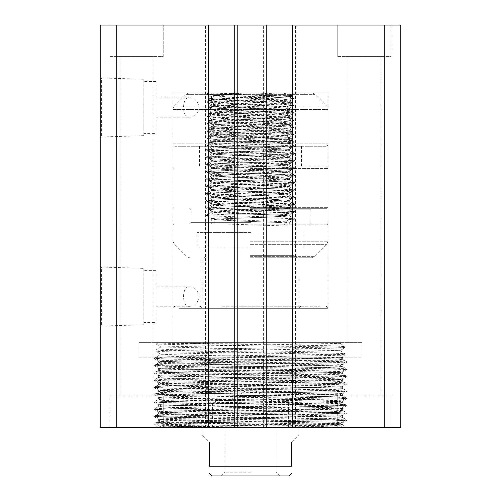 <?xml version="1.0" encoding="UTF-8"?>
<svg xmlns="http://www.w3.org/2000/svg" width="501" height="501" viewBox="0 0 501 501"><rect width="100%" height="100%" fill="white"/><g stroke="black" fill="none" stroke-linecap="round" stroke-linejoin="round"><path stroke-width="0.38" stroke-dasharray="2.5 1.88" d="M189.942 117.171C194.582 117.159 197.67 113.927 199.191 107.477C197.67 101.014 194.582 97.783 189.942 97.776C181.462 95.948 181.4 118.937 189.942 117.171L155.955 117.171L155.955 97.776L155.955 117.171M189.942 97.776L155.955 97.776M189.942 306.255C181.462 308.096 181.4 285.094 189.942 286.86C194.582 286.873 197.663 290.104 199.191 296.548C197.682 303.005 194.601 306.236 189.942 306.255L155.955 306.255L155.955 286.86L155.955 306.255M189.942 286.86L155.955 286.86M143.837 268.348L143.837 324.767L143.837 268.348L101.377 267.027L101.377 326.095L100.2 327.272L100.2 265.843L100.2 327.272M143.837 324.767L101.377 326.095L101.377 267.027L100.2 265.843M155.955 322.5L155.955 270.621L155.955 322.5L143.837 322.5L143.837 270.621L143.837 322.5M155.955 270.621L143.837 270.621M143.837 79.264L143.837 135.683L143.837 79.264L101.377 77.937L101.377 137.005L100.2 138.188L100.2 76.759L100.2 138.188M143.837 135.683L101.377 137.005L101.377 77.937L100.2 76.759M155.955 133.41L155.955 81.531L155.955 133.41L143.837 133.41L143.837 81.531L143.837 133.41M155.955 81.531L143.837 81.531M328.074 92.929L328.074 342.621L172.926 342.621L328.074 342.621L172.926 342.621L172.926 92.929L328.074 92.929L172.926 92.929M138.99 357.163L362.01 357.163L138.99 357.163L138.99 342.621L362.01 342.621L138.99 342.621M362.01 357.163L362.01 342.621M347.143 420.214L342.621 422.813C344.857 422.124 282.47 421.397 226.659 420.696C187.38 420.189 157.715 419.7 158.379 419.18C156.143 418.485 218.53 417.765 274.341 417.064C313.62 416.55 343.285 416.062 342.621 415.542C344.857 414.847 282.47 414.127 226.659 413.425C187.38 412.918 157.715 412.423 158.379 411.903C156.143 411.215 218.53 410.488 274.341 409.787C313.62 409.279 343.285 408.791 342.621 408.271C344.857 407.576 282.47 406.856 226.659 406.154C187.38 405.641 157.715 405.152 158.379 404.633C156.143 403.938 218.53 403.217 274.341 402.516C313.62 402.009 343.285 401.514 342.621 400.994C344.857 400.305 282.47 399.579 226.659 398.877C187.38 398.37 157.715 397.882 158.379 397.362C156.143 396.667 218.53 395.947 274.341 395.245C313.62 394.732 343.285 394.243 342.621 393.723C344.857 393.034 282.47 392.308 226.659 391.607C187.38 391.099 157.715 390.611 158.379 390.091C156.143 389.396 218.53 388.676 274.341 387.968C313.62 387.461 343.285 386.972 342.621 386.453C344.857 385.757 282.47 385.037 226.659 384.336C187.38 383.822 157.715 383.334 158.379 382.814C156.143 382.125 218.53 381.399 274.341 380.697C313.62 380.19 343.285 379.702 342.621 379.182C344.857 378.487 282.47 377.767 226.659 377.059C187.38 376.552 157.715 376.063 158.379 375.543C156.143 374.848 218.53 374.128 274.341 373.427C313.62 372.919 343.285 372.425 342.621 371.905C344.857 371.216 282.47 370.49 226.659 369.788C187.38 369.281 157.715 368.792 158.379 368.273C156.143 367.577 218.53 366.857 274.341 366.156C313.62 365.642 343.285 365.154 342.621 364.634L342.621 366.657C343.285 367.177 313.62 367.665 274.341 368.179C218.53 368.88 156.143 369.6 158.379 370.295C157.715 370.815 187.38 371.304 226.659 371.811C282.47 372.512 344.857 373.239 342.621 373.928C343.285 374.447 313.62 374.936 274.341 375.449C218.53 376.151 156.143 376.871 158.379 377.566C157.715 378.086 187.38 378.574 226.659 379.082C282.47 379.789 344.857 380.51 342.621 381.205C343.285 381.724 313.62 382.213 274.341 382.72C218.53 383.422 156.143 384.148 158.379 384.837C157.715 385.357 187.38 385.845 226.659 386.359C282.47 387.06 344.857 387.78 342.621 388.475C343.285 388.995 313.62 389.484 274.341 389.991C218.53 390.699 156.143 391.419 158.379 392.114C157.715 392.627 187.38 393.122 226.659 393.629C282.47 394.331 344.857 395.057 342.621 395.746C343.285 396.266 313.62 396.754 274.341 397.268C218.53 397.969 156.143 398.69 158.379 399.385C157.715 399.904 187.38 400.393 226.659 400.9C282.47 401.602 344.857 402.328 342.621 403.017C343.285 403.537 313.62 404.031 274.341 404.539C218.53 405.24 156.143 405.96 158.379 406.655C157.715 407.175 187.38 407.664 226.659 408.177C282.47 408.879 344.857 409.599 342.621 410.294C343.285 410.814 313.62 411.302 274.341 411.809C218.53 412.511 156.143 413.237 158.379 413.926C157.715 414.446 187.38 414.941 226.659 415.448C282.47 416.149 344.857 416.87 342.621 417.565C343.285 418.084 313.62 418.573 274.341 419.087C218.53 419.788 156.143 420.508 158.379 421.203C157.715 421.723 187.38 422.211 226.659 422.719C282.47 423.42 344.857 424.147 342.621 424.835L219.244 425.042C276.558 424.278 344.782 423.577 342.621 422.813L342.596 424.81L347.143 427.441L298.834 426.257L166.783 424.435L153.857 423.852L202.166 422.619L334.217 420.802L347.143 420.214L298.834 418.98L166.783 417.164L153.857 416.582L202.166 415.348L334.217 413.525L347.143 412.943L298.834 411.709L166.783 409.893L153.857 409.304L202.166 408.071L334.217 406.255L347.143 405.672L298.834 404.439L166.783 402.616L153.857 402.034L202.166 400.8L334.217 398.984L347.143 398.395L298.834 397.161L166.783 395.345L153.857 394.763L202.166 393.529L334.217 391.707L347.143 391.124L298.834 389.891L166.783 388.075L153.857 387.486L202.166 386.252L334.217 384.436L347.143 383.854L298.834 382.62L166.783 380.798L153.857 380.215L202.166 378.981L334.217 377.165L347.143 376.577L298.834 375.343L166.783 373.527L153.857 372.944L202.166 371.711L334.217 369.895L347.143 369.306L298.834 368.072L166.783 366.256L153.857 365.674L157.126 365.348L334.217 362.618L347.143 361.985L298.834 360.801L166.783 358.985L153.857 358.347L202.166 357.163L342.985 357.163L155.905 357.163L153.857 358.347M347.143 362.035L342.621 364.634C344.857 363.939 282.47 363.219 226.659 362.517C187.38 362.01 157.715 361.515 158.379 360.996L158.379 363.018C157.715 363.538 187.38 364.033 226.659 364.54C282.47 365.242 344.857 365.962 342.621 366.657L347.143 369.256M153.857 358.397L158.379 360.996C156.143 360.307 218.53 359.58 274.341 358.879C313.62 358.372 343.285 357.883 342.621 357.363L342.621 359.386C343.285 359.906 313.62 360.394 274.341 360.902C218.53 361.603 156.143 362.329 158.379 363.018L153.857 365.624M347.143 369.306L342.596 371.936L342.596 373.903L347.143 376.533M153.857 365.674L158.404 368.298L158.404 370.27L153.857 372.894M347.143 376.577L342.596 379.207L342.621 381.205L347.143 383.804M153.857 372.944L158.404 375.568L158.404 377.541L153.857 380.165M347.143 383.854L342.596 386.478L342.596 388.45L347.143 391.074M153.857 380.215L158.404 382.839L158.404 384.812L153.857 387.436M347.143 391.124L342.596 393.748L342.596 395.721L347.143 398.345M153.857 387.486L158.404 390.116L158.379 392.114L153.857 394.713M347.143 398.395L342.596 401.025L342.596 402.992L347.143 405.622M153.857 394.763L158.404 397.387L158.404 399.36L153.857 401.984M347.143 405.672L342.596 408.296L342.596 410.269L347.143 412.893M153.857 402.034L158.404 404.658L158.404 406.63L153.857 409.254M347.143 412.943L342.596 415.567L342.596 417.54L347.143 420.164M153.857 409.304L158.404 411.935L158.404 413.901L153.857 416.531M153.857 416.582L158.404 419.205L158.404 421.178L153.857 423.802M342.985 357.163L341.287 357.163M163.232 395.953L163.232 427.466L109.894 427.466L163.232 427.466L109.894 427.466L163.232 427.466L163.232 395.953L109.894 395.953L109.894 427.466L109.894 395.953L163.232 395.953M391.106 395.953L391.106 427.466L337.768 427.466L391.106 427.466L337.768 427.466L391.106 427.466L391.106 395.953L337.768 395.953L337.768 427.466L337.768 395.953L391.106 395.953M109.894 56.563L109.894 25.05L163.232 25.05L109.894 25.05L163.232 25.05L109.894 25.05L109.894 56.563L163.232 56.563L163.232 25.05L163.232 56.563L109.894 56.563M120.077 395.953L120.077 56.563L153.049 56.563L120.077 56.563L153.049 56.563L120.077 56.563L120.077 395.953L153.049 395.953L153.049 56.563L153.049 395.953L120.077 395.953M337.768 56.563L337.768 25.05L391.106 25.05L337.768 25.05L391.106 25.05L337.768 25.05L337.768 56.563L391.106 56.563L391.106 25.05L391.106 56.563L337.768 56.563M347.951 395.953L347.951 56.563L380.923 56.563L347.951 56.563L380.923 56.563L347.951 56.563L347.951 395.953L380.923 395.953L380.923 56.563L380.923 395.953L347.951 395.953M384.273 427.466L263.589 427.466L266.745 427.466L263.589 427.466L266.745 427.466L266.745 25.05L100.2 25.05L100.2 427.466L237.411 427.466L234.255 427.466L237.411 427.466L237.411 25.05L237.411 427.466L237.411 25.05L237.411 427.466L234.255 427.466L266.745 427.466L266.745 25.05L400.8 25.05L400.8 427.466L384.273 427.466L384.273 25.05M296.78 427.466L155.955 427.466L347.168 427.466L296.78 427.466L170.346 426.332L157.496 425.95L161.98 425.712L219.244 425.042M341.256 425.042C336.447 425.85 321.723 426.658 297.093 427.466M208.56 427.466L208.56 25.05M116.727 427.466L116.727 25.05M234.255 427.466L234.255 25.05M292.44 427.466L292.44 25.05M295.59 427.466L295.59 25.05L295.59 427.466M263.589 427.466L263.589 25.05L263.589 427.466M205.41 427.466L205.41 25.05L205.41 427.466M266.745 427.466L266.745 25.05M218.624 357.163C275.3 357.889 345.327 358.66 342.621 359.386L347.143 361.985M211.71 475.95L289.29 475.95M250.5 472.192L225.043 472.192L250.5 472.192M250.5 403.224L225.043 403.224L250.5 403.224M291.714 442.014C301.301 432.426 301.301 432.426 291.714 442.014L291.714 466.256L209.286 466.256L209.286 442.014C199.699 432.426 199.699 432.426 209.286 442.014M265.492 95.353L291.714 95.353L287.875 92.929L211.71 92.929L242.628 92.929L210.721 93.969L265.492 95.353L286.19 96.136L291.714 96.749L271.104 97.958L214.81 99.774L209.337 100.438L229.896 101.59L286.19 103.406L291.663 104.076L271.104 105.229L214.81 107.045L209.337 107.715L229.896 108.861L286.19 110.683L291.663 111.347L271.104 112.5L214.81 114.316L209.337 114.986L229.896 116.138L286.19 117.954L291.663 118.624L271.104 119.77L214.81 121.593L209.286 122.2L229.896 123.409L286.19 125.225L291.663 125.895L271.104 127.047L214.81 128.863L209.286 129.471L229.896 130.68L286.19 132.502L291.663 133.166L271.104 134.318L214.81 136.134L209.286 136.748L229.896 137.957L286.19 139.773L291.663 140.437L271.104 141.589L214.81 143.411L209.286 144.019L229.896 145.227L286.19 147.043L291.663 147.714L271.104 148.866L214.81 150.682L209.286 151.289L229.896 152.498L286.19 154.321L291.663 154.984L271.104 156.137L214.81 157.953L209.286 158.566L229.896 159.769L286.19 161.591L291.714 162.199L271.104 163.407L214.81 165.224L209.286 165.837L229.896 167.046L286.19 168.862L291.714 169.47L271.104 170.678L214.81 172.501L209.286 173.108L229.896 174.317L286.19 176.133L291.714 176.747L271.104 177.955L214.81 179.771L209.286 180.379L229.896 181.587L286.19 183.41L291.714 184.017L271.104 185.226L214.81 187.042L209.286 187.656L229.896 188.864L286.19 190.681L291.714 191.288L271.104 192.497L214.81 194.319L209.286 194.927L229.896 196.135L286.19 197.951L291.714 198.565L271.104 199.774L214.81 201.59L209.286 202.197L229.896 203.406L286.19 205.228L291.714 205.836L271.104 207.045L214.81 208.861L209.286 209.474L229.896 210.683L286.19 212.499L291.714 213.107L290.304 213.407L276.489 214.14L289.979 214.14L291.663 213.163M248.797 214.14L281.994 215.399L286.804 215.944L285.626 216.313L219.006 219.037L214.196 219.582L214.14 214.14L248.797 214.14L224.655 214.14L271.104 212.743L291.714 211.535L286.19 210.927L229.896 209.111L209.286 207.902L214.81 207.289L271.104 205.473L291.714 204.264L286.19 203.656L229.896 201.834L209.286 200.625L214.81 200.018L271.104 198.202L291.714 196.993L286.19 196.379L229.896 194.563L209.286 193.355L214.81 192.747L271.104 190.931L291.714 189.722L286.19 189.109L229.896 187.293L209.286 186.084L214.81 185.476L271.104 183.654L291.714 182.445L286.19 181.838L229.896 180.022L209.286 178.813L214.81 178.199L271.104 176.383L291.714 175.175L286.19 174.567L229.896 172.745L209.286 171.536L214.81 170.929L271.104 169.113L291.714 167.904L286.19 167.29L229.896 165.474L209.286 164.265L214.81 163.658L271.104 161.836L291.714 160.627L286.19 160.019L229.896 158.203L209.286 156.995L214.81 156.381L271.104 154.565L291.714 153.356L286.19 152.749L229.896 150.926L209.286 149.718L214.81 149.11L271.104 147.294L291.714 146.085L286.19 145.472L229.896 143.655L209.286 142.447L214.81 141.839L271.104 140.017L291.714 138.808L286.19 138.201L229.896 136.385L209.286 135.176L214.81 134.569L271.104 132.746L291.714 131.538L286.19 130.93L229.896 129.114L209.286 127.905L214.81 127.292L271.104 125.475L291.714 124.267L286.19 123.659L229.896 121.837L209.286 120.628L214.81 120.021L271.104 118.205L291.714 116.996L286.19 116.382L229.896 114.566L209.286 113.358L214.81 112.75L271.104 110.928L291.714 109.719L286.19 109.112L229.896 107.295L209.286 106.087L214.81 105.473L271.104 103.657L291.714 102.448L286.19 101.841L210.696 99.11L209.337 98.753L214.81 98.202L250.5 96.994C272.757 96.436 286.34 95.891 291.238 95.353C291.964 94.733 289.741 94.113 284.581 93.493L284.092 92.929M284.581 93.493L283.729 92.929L281.856 92.929L219.087 95.353L214.284 95.891L232.364 97.169L281.913 98.985L286.716 99.53L268.636 100.807L219.087 102.624L214.284 103.168L232.364 104.44L281.913 106.262L286.716 106.801L268.636 108.078L219.087 109.894L214.284 110.439L232.364 111.717L281.913 113.533L286.716 114.078L268.636 115.349L219.087 117.171L214.284 117.71L232.364 118.987L281.913 120.804L286.716 121.348L268.636 122.626L219.087 124.442L214.284 124.987L232.364 126.258L281.913 128.081L286.716 128.619L268.636 129.897L219.087 131.713L214.284 132.258L232.364 133.535L281.913 135.351L286.716 135.896L268.636 137.168L219.087 138.99L214.284 139.529L232.364 140.806L281.913 142.622L286.716 143.167L268.636 144.445L219.087 146.261L214.284 146.806L232.364 148.077L281.913 149.893L286.716 150.438L268.636 151.715L219.087 153.531L214.284 154.076L232.364 155.348L281.913 157.17L286.716 157.709L268.636 158.986L219.087 160.802L214.284 161.347L232.364 162.625L281.913 164.441L286.716 164.986L268.636 166.257L219.087 168.079L214.284 168.618L232.364 169.895L281.913 171.711L286.716 172.256L268.636 173.534L219.087 175.35L214.284 175.895L232.364 177.166L281.913 178.989L286.716 179.527L268.636 180.805L219.087 182.621L214.284 183.166L232.364 184.443L281.913 186.259L286.716 186.804L268.636 188.075L219.087 189.898L214.284 190.436L232.364 191.714L281.913 193.53L286.716 194.075L268.636 195.352L219.087 197.169L214.284 197.713L232.364 198.985L281.913 200.807L286.716 201.346L268.636 202.623L219.087 204.439L214.284 204.984L232.364 206.255L281.913 208.078L286.716 208.616L268.636 209.894L219.087 211.71L214.284 212.255L211.034 214.14L276.489 214.14L251.99 214.14L281.994 215.298L286.86 215.906L286.86 214.14L251.99 214.14M250.5 257.771L311.522 257.771L250.5 257.771M250.5 223.834L327.103 223.834L250.5 223.834M250.5 221.467L281.994 222.569L232.32 220.753L214.14 219.645L250.5 221.467M214.14 219.544L219.006 218.931L268.68 217.115L286.86 215.906M214.14 214.14L286.86 214.14M287.004 223.834L219.119 223.834L287.004 223.834L287.004 226.014L283.729 223.834M281.856 92.929L242.628 92.929M214.284 212.255L232.364 213.532L281.913 215.349L286.716 215.893L268.636 217.165L219.087 218.987L214.284 219.526L232.364 220.803L281.913 222.619M219.119 223.834L287.004 226.014M231.462 427.466L297.619 427.466L231.462 427.466M230.999 306.255L297.613 306.255L230.999 306.255M222.137 306.255L320.007 306.255L222.137 306.255M196.962 345.045L156.18 344.074L169.388 343.605L320.452 342.621L158.385 342.621L214.566 342.621L187.293 342.816L185.232 343.047L195.202 343.548L328.418 345.715L345.026 346.391L337.831 346.874C319.688 347.475 260.451 348.082 214.284 348.69L172.413 349.36L155.974 350.03L163.169 350.506C181.318 351.113 240.549 351.715 286.716 352.328L328.618 352.992L345.026 353.668L337.831 354.144C319.688 354.746 260.451 355.353 214.284 355.96L172.419 356.631L155.974 357.301L163.169 357.777C181.318 358.384 240.549 358.985 286.716 359.599L345.045 360.958L345.045 362.104L286.716 360.739C240.549 360.138 181.312 359.53 163.169 358.923L155.974 358.491L160.026 358.127L214.284 357.107C260.451 356.499 319.682 355.892 337.831 355.284C345.577 355.04 347.068 354.796 342.321 354.551L286.716 353.468C240.549 352.861 181.312 352.259 163.169 351.646L155.974 351.22L160.026 350.857L214.284 349.83C260.451 349.228 319.682 348.621 337.837 348.013L345.045 347.556L331.437 346.93L196.962 345.045L286.102 345.045M274.423 403.224L288.413 403.224L274.423 403.224M287.862 427.466L273.872 427.466L287.862 427.466M226.577 427.466L212.587 427.466L226.577 427.466M213.138 403.224L227.128 403.224L213.138 403.224M159.512 426.144L160.89 427.002L168.499 427.466L340.198 427.466L167.309 427.466C148.033 427.102 170.854 426.727 215.718 426.357L335.413 425.236C355.766 424.861 332.432 424.491 286.14 424.115L163.52 423.001L156.055 422.719L160.896 419.694L340.116 416.049L160.89 412.411L199.542 411.315L323.195 409.524L340.11 408.778L160.884 405.14L340.11 401.508L160.884 397.869L340.11 394.231L160.884 390.598L340.11 386.96L320.333 386.202L171.593 383.923L160.89 383.321L340.116 379.689L160.89 376.051L340.116 372.418L160.89 368.78L340.116 365.141L160.884 361.509L340.116 357.921L337.555 357.62L342.321 360.682C347.068 360.927 345.577 361.171 337.831 361.415C319.682 362.023 260.451 362.624 214.284 363.231L172.407 363.901L155.974 364.571L163.169 365.054C181.312 365.655 240.549 366.262 286.716 366.87L328.612 367.54L345.026 368.21L337.831 368.686C319.682 369.293 260.451 369.901 214.284 370.508L172.407 371.178L155.974 371.848L163.169 372.324C181.312 372.932 240.549 373.533 286.716 374.141L328.612 374.811L345.026 375.481L337.831 375.963C319.682 376.564 260.451 377.172 214.284 377.779L172.407 378.449L155.974 379.119L163.169 379.595C181.312 380.203 240.549 380.81 286.716 381.418L328.612 382.088L345.026 382.758L337.831 383.234C319.682 383.841 260.451 384.442 214.284 385.05L172.407 385.72L155.974 386.39L163.169 386.872L328.593 389.358L345.026 390.028L337.831 390.504C319.688 391.112 260.451 391.719 214.284 392.327L172.388 392.997L155.974 393.667L163.169 394.143C181.318 394.744 240.549 395.352 286.716 395.959L328.593 396.629L345.026 397.299L337.831 397.781C319.688 398.383 260.451 398.99 214.284 399.598L172.388 400.268L155.974 400.938L163.169 401.414C181.318 402.021 240.549 402.629 286.716 403.23L328.593 403.9L345.026 404.57L337.831 405.052C319.688 405.653 260.451 406.261 214.284 406.868L172.388 407.538L155.974 408.209L163.169 408.684C181.318 409.292 240.549 409.899 286.716 410.507L328.593 411.177L345.026 411.847L337.831 412.323L172.394 414.809L155.974 415.479L163.169 415.962C181.312 416.563 240.549 417.17 286.716 417.778L328.6 418.448L345.026 419.118L337.831 419.594C307.238 420.602 164.253 421.61 156.851 422.619L209.787 422.619C256.393 421.992 319.131 421.366 337.831 420.74L345.026 420.308L340.974 419.944L286.716 418.917C240.549 418.316 181.312 417.709 163.169 417.101L155.974 416.669L160.026 416.306L214.284 415.285C260.451 414.678 319.682 414.077 337.831 413.463L345.026 413.031L340.974 412.674L286.716 411.647C240.549 411.045 181.312 410.438 163.169 409.824L155.955 409.373L171.881 408.691L337.831 406.192L345.026 405.76L340.974 405.397L286.716 404.376C240.549 403.768 181.318 403.167 163.169 402.56L155.974 402.128L160.026 401.764L214.284 400.737C260.451 400.136 319.688 399.529 337.831 398.921L345.026 398.489L340.974 398.126L286.716 397.105C240.549 396.498 181.318 395.89 163.169 395.283L155.974 394.851L160.026 394.487L214.284 393.467C260.451 392.859 319.688 392.258 337.831 391.65L345.026 391.218L340.974 390.855L286.716 389.828C240.549 389.227 181.318 388.619 163.169 388.012L155.974 387.58L160.026 387.217L214.284 386.196C260.451 385.588 319.688 384.981 337.831 384.373L345.045 383.923L329.119 383.24L163.169 380.741L155.974 380.309L160.026 379.946L214.284 378.919C260.451 378.318 319.682 377.71 337.831 377.103L345.026 376.671L340.974 376.307L286.716 375.287C240.549 374.679 181.312 374.072 163.169 373.464L155.974 373.032L160.026 372.669L214.284 371.648C260.451 371.041 319.682 370.439 337.831 369.832L345.026 369.4L340.974 369.037L286.716 368.01C240.549 367.408 181.312 366.801 163.169 366.193L155.974 365.761L160.026 365.398L214.284 364.377C260.451 363.77 319.682 363.162 337.831 362.561L345.045 362.104M160.802 427.466L167.202 427.466M169.664 427.466L159.506 426.151L162.174 425.217L172.006 424.353L209.787 422.619M340.198 427.466L342.709 424.954L335.413 425.236M340.116 357.921L345.045 354.833L342.321 354.551L337.555 357.62L185.364 355.14L160.89 354.238L155.98 357.301M178.844 342.621L322.156 342.621M160.89 427.002L340.116 423.37L160.89 419.681M214.566 342.621L341.325 342.615L340.11 343.373L160.884 346.961L340.116 350.65L160.89 354.238M340.116 343.379L320.452 342.621M242.841 93.136L219.05 94.99L212.518 95.967L210.877 96.937L213.432 97.776L211.71 97.776L242.083 97.776L278.594 97.031L290.605 96.461L278.399 95.86L208.09 94.15L242.841 93.136L207.12 94.689L208.103 94.119M250.5 92.929L206.863 92.929L250.5 92.929M242.083 97.776L213.031 99.035L211.71 99.336L216.908 99.943L269.895 101.759L289.29 102.968L284.092 103.582L231.105 105.398L211.71 106.607L216.908 107.214L269.895 109.036L289.29 110.245L284.092 110.853L231.105 112.669L211.71 113.877L216.908 114.491L269.895 116.307L289.29 117.516L284.092 118.123L231.105 119.946L211.71 121.154L216.908 121.762L269.895 123.578L289.29 124.787L284.092 125.4L231.105 127.216L211.71 128.425L216.908 129.033L269.895 130.855L289.29 132.064L284.092 132.671L231.105 134.487L211.71 135.696L216.908 136.31L287.969 139.034L289.29 139.334L284.092 139.942L288.113 142.622L286.228 143.881L291.369 143.493L294.137 146.261L206.863 146.261L294.137 146.261M284.092 139.942L284.092 141.414L211.71 141.414L213.432 141.414L211.71 141.057L213.031 140.756L284.092 138.032L289.29 137.418L211.766 133.848L231.105 132.577L284.092 130.761L289.29 130.147L269.895 128.939L216.908 127.122L211.766 126.578L231.105 125.306L284.092 123.484L289.29 122.877L269.895 121.668L216.908 119.852L211.766 119.301L231.105 118.029L284.092 116.213L289.29 115.606L269.895 114.397L216.908 112.575L211.766 112.03L231.105 110.759L284.092 108.942L289.29 108.329L269.895 107.12L216.908 105.304L211.71 104.696L231.105 103.488L284.092 101.665L289.234 101.121L287.969 100.757L213.432 97.776M311.522 92.929L189.478 92.929L311.522 92.929A4.847 4.847 0 0 1 314.947 94.345L326.652 106.055A4.847 4.847 0 0 1 328.074 109.481L328.074 143.837A2.424 2.424 0 0 1 325.65 146.261L175.35 146.261L325.65 146.261M189.478 92.929A4.847 4.847 0 0 0 186.053 94.345L174.348 106.055A4.847 4.847 0 0 0 172.926 109.481L172.926 143.837A2.424 2.424 0 0 0 175.35 146.261M213.432 141.414L291.369 143.493M284.092 141.414L286.228 143.881M288.113 142.622L293.88 142.071L292.446 141.714L212.887 138.99L207.12 138.32L228.788 137.168L288.113 135.351L293.88 134.794L292.446 134.443L212.887 131.713L207.12 131.049L228.788 129.897L288.113 128.081L293.88 127.417L272.212 126.258L212.887 124.442L207.12 123.778L228.788 122.626L288.113 120.804L293.88 120.14L272.212 118.987L212.887 117.171L207.12 116.508L228.788 115.349L288.113 113.533L293.88 112.869L272.212 111.717L212.887 109.894L207.12 109.231L228.788 108.078L288.113 106.262L293.88 105.598L272.212 104.44L212.887 102.624L207.12 101.96L228.788 100.807L288.113 98.985L293.88 98.321L272.212 97.169L212.887 95.353L207.12 94.689M214.378 146.261L211.71 146.687L216.908 147.294L269.895 149.11L289.234 150.256L284.092 150.933L231.105 152.749L211.71 153.957L216.908 154.565L269.895 156.381L289.234 157.533L284.092 158.203L231.105 160.019L211.71 161.228L216.908 161.836L269.895 163.658L289.234 164.804L284.092 165.474L231.105 167.29L211.71 168.499L216.908 169.113L269.895 170.929L289.234 172.075L284.092 172.745L231.105 174.567L211.71 175.776L216.908 176.383L269.895 178.199L289.234 179.352L284.092 180.022L231.105 181.838L211.71 183.047L216.908 183.654L269.895 185.476L289.234 186.623L284.092 187.293L231.105 189.109L211.71 190.317L216.908 190.931L269.895 192.747L289.234 193.893L284.092 194.563L231.105 196.386L211.71 197.594L216.908 198.202L269.895 200.018L289.234 201.164L284.092 201.84L231.105 203.656L211.71 204.865L216.908 205.473L269.895 207.295L289.234 208.441L284.092 209.111L231.105 210.927L211.71 212.136L216.908 212.743L287.969 215.474L289.29 215.774L284.092 216.382L288.902 219.595L284.092 222.801L289.234 222.256L287.969 221.893L216.908 219.162L211.71 218.555L231.105 217.346L284.092 215.53L289.234 214.979L287.969 214.616L216.908 211.892L211.71 211.284L231.105 210.076L284.092 208.253L289.29 207.646L269.895 206.437L216.908 204.621L211.71 204.007L231.105 202.799L284.092 200.982L289.29 200.375L269.895 199.166L216.908 197.344L211.71 196.736L231.105 195.528L284.092 193.712L289.29 193.098L269.895 191.889L216.908 190.073L211.71 189.466L231.105 188.257L284.092 186.435L289.29 185.827L269.895 184.619L216.908 182.802L211.71 182.189L231.105 180.98L284.092 179.164L289.29 178.556L269.895 177.348L216.908 175.532L211.71 174.918L231.105 173.709L284.092 171.893L289.29 171.286L269.895 170.077L216.908 168.255L211.71 167.647L231.105 166.438L284.092 164.622L289.29 164.009L269.895 162.8L216.908 160.984L211.71 160.376L231.105 159.168L284.092 157.345L289.29 156.738L269.895 155.529L216.908 153.713L211.71 153.099L231.105 151.891L284.092 150.075L289.29 149.467L269.895 148.258L214.271 146.261L294.845 146.261L214.271 146.261M284.092 222.801L284.092 216.382M250.5 232.558L197.169 232.558L250.5 232.558M250.5 248.076L197.169 248.076L250.5 248.076M250.5 208.322L327.103 208.322L250.5 208.322M250.5 166.138L325.65 166.138L250.5 166.138M250.5 146.261L301.408 146.261L250.5 146.261M288.902 219.595L294.795 219.037L293.335 218.68L212.098 215.956L206.199 215.292L228.324 214.14L288.902 212.318L294.795 211.766L293.335 211.409L212.098 208.685L206.199 208.021L228.324 206.863L288.902 205.047L294.801 204.383L272.676 203.231L212.098 201.408L206.199 200.744L228.324 199.592L288.902 197.776L294.801 197.112L272.676 195.954L212.098 194.137L206.199 193.474L228.324 192.321L288.902 190.499L294.801 189.835L272.676 188.683L212.098 186.867L206.199 186.203L228.324 185.044L288.902 183.228L294.801 182.564L272.676 181.412L212.098 179.59L206.199 178.932L228.324 177.774L288.902 175.957L294.801 175.294L272.676 174.135L212.098 172.319L206.199 171.655L228.324 170.503L288.902 168.68L294.801 168.023L272.676 166.864L212.098 165.048L206.199 164.384L228.324 163.232L288.902 161.41L294.801 160.746L272.676 159.594L212.098 157.777L206.199 157.114L228.324 155.955L288.902 154.139L294.801 153.475L272.676 152.323L212.098 150.5L206.199 149.837L228.324 148.684L288.902 146.868L294.845 146.261M205.717 425.042L298.984 425.042L205.717 425.042M232.345 308.679L298.984 308.679L232.345 308.679M178.844 308.679L328.074 308.679L178.844 308.679M282.182 413.294L280.535 410.225L282.182 407.156M167.271 386.985L171.593 383.923L167.271 380.854M172.926 143.837L328.074 143.837L172.926 143.837M172.926 109.481L328.074 109.481L172.926 109.481M174.348 106.055L326.652 106.055L174.348 106.055M186.053 94.345L314.947 94.345L186.053 94.345M250.5 255.347L294.137 255.347L250.5 255.347M250.5 256.355L314.947 256.355L250.5 256.355M250.5 244.645L326.652 244.645L250.5 244.645M250.5 241.219L328.074 241.219L250.5 241.219M250.5 224.805L328.074 224.805L250.5 224.805M250.5 222.381L191.106 222.381L250.5 222.381M250.5 209.775L309.894 209.775L250.5 209.775M250.5 207.351L328.074 207.351L250.5 207.351M250.5 168.561L328.074 168.561L250.5 168.561M153.857 423.852L157.496 425.95L155.955 427.466M279.715 475.95L275.957 472.192L275.957 403.224L250.5 387.931L225.043 403.224L225.043 472.192L221.285 475.95M211.71 92.929L210.708 93.931M291.714 213.107L291.714 211.535M291.714 205.836L291.714 204.264M291.714 198.565L291.714 196.993M291.714 191.288L291.714 189.722M291.714 184.017L291.714 182.445M291.714 176.747L291.714 175.175M291.714 169.47L291.714 167.904M291.714 162.199L291.714 160.627M291.714 154.928L291.714 153.356M291.714 147.657L291.714 146.085M291.714 140.38L291.714 138.808M291.714 133.109L291.714 131.538M291.714 125.839L291.714 124.267M291.714 118.562L291.714 116.996M291.714 111.291L291.714 109.719M291.714 104.02L291.714 102.448M209.286 209.474L209.286 207.902M209.286 202.197L209.286 200.625M209.286 194.927L209.286 193.355M209.286 187.656L209.286 186.084M209.286 180.379L209.286 178.813M209.286 173.108L209.286 171.536M209.286 165.837L209.286 164.265M209.286 158.566L209.286 156.995M209.286 151.289L209.286 149.718M209.286 144.019L209.286 142.447M209.286 136.748L209.286 135.176M209.286 129.471L209.286 127.905M209.286 122.2L209.286 120.628M209.286 114.929L209.286 113.358M209.286 107.652L209.286 106.087M209.286 100.382L209.286 98.81M294.137 257.771L294.137 232.558M298.984 427.466L298.984 257.771M286.86 223.834L286.86 216.012M214.14 223.834L214.14 219.645M202.016 427.466L202.016 257.771M206.863 257.771L206.863 232.558M291.714 96.749L291.3 94.939M209.337 98.753L214.284 95.891M291.663 102.392L286.716 99.53M209.337 106.024L214.284 103.168M291.663 109.663L286.716 106.801M209.337 113.301L214.284 110.439M291.663 116.933L286.716 114.078M209.337 120.572L214.284 117.71M291.663 124.21L286.716 121.348M209.337 127.843L214.284 124.987M291.663 131.481L286.716 128.619M209.337 135.113L214.284 132.258M291.663 138.752L286.716 135.896M209.337 142.39L214.284 139.529M291.663 146.023L286.716 143.167M209.337 149.661L214.284 146.806M291.663 153.3L286.716 150.438M209.337 156.932L214.284 154.076M291.663 160.57L286.716 157.709M209.337 164.209L214.284 161.347M291.663 167.841L286.716 164.986M209.337 171.48L214.284 168.618M291.663 175.118L286.716 172.256M209.337 178.751L214.284 175.895M291.663 182.389L286.716 179.527M209.337 186.021L214.284 183.166M291.663 189.66L286.716 186.804M209.337 193.298L214.284 190.436M291.663 196.931L286.716 194.075M209.337 200.569L214.284 197.713M291.663 204.208L286.716 201.346M209.337 207.84L214.284 204.984M291.663 211.478L286.716 208.616M209.337 209.531L214.284 212.386M291.663 205.892L286.716 208.754M209.337 202.254L214.284 205.116M291.663 198.621L286.716 201.477M209.337 194.983L214.284 197.845M291.663 191.351L286.716 194.206M209.337 187.712L214.284 190.568M291.663 184.074L286.716 186.936M209.337 180.441L214.284 183.297M291.663 176.803L286.716 179.659M209.337 173.164L214.284 176.026M291.663 169.532L286.716 172.388M209.337 165.894L214.284 168.749M291.663 162.255L286.716 165.117M209.337 158.623L214.284 161.479M291.663 154.984L286.716 157.846M209.337 151.346L214.284 154.208M291.663 147.714L286.716 150.569M209.337 144.075L214.284 146.937M291.663 140.437L286.716 143.299M209.337 136.804L214.284 139.66M291.663 133.166L286.716 136.028M209.337 129.534L214.284 132.389M291.663 125.895L286.716 128.751M209.337 122.257L214.284 125.118M291.663 118.624L286.716 121.48M209.337 114.986L214.284 117.841M291.663 111.347L286.716 114.209M209.337 107.715L214.284 110.571M291.663 104.076L286.716 106.938M209.337 100.438L214.284 103.3M291.663 96.806L286.716 99.661M210.721 93.969L214.284 96.029M199.592 306.255C201.058 306.405 201.865 307.213 202.016 308.679L202.016 425.042C202.354 425.994 201.546 426.802 199.592 427.466M172.926 342.621L172.926 308.679C172.588 307.727 173.396 306.919 175.35 306.255M156.168 344.055L158.379 342.621M301.408 306.255C299.942 306.405 299.135 307.213 298.984 308.679L298.984 425.042C298.646 425.994 299.454 426.802 301.408 427.466M288.413 427.466L288.413 403.224L281.142 398.852L273.872 403.224L273.872 427.466M212.587 427.466L212.587 403.224L219.858 398.852L227.128 403.224L227.128 427.466M160.884 346.961L155.974 350.03L155.955 351.195L160.89 354.282M155.955 357.326L155.955 358.465M155.955 364.596L155.955 365.743M155.955 371.867L155.955 373.013L160.89 376.101M160.89 376.051L155.974 379.119L155.955 380.284L160.89 383.371M155.955 386.415L155.955 387.555M155.955 393.686L155.955 394.832M155.955 400.957L155.955 402.103L160.884 405.19M160.884 405.146L155.974 408.209L155.955 409.373L160.89 412.461M155.955 415.504L155.955 416.65M340.11 343.329L345.02 346.398L345.045 347.556L340.116 350.644M340.116 350.606L345.026 353.668L345.045 354.833M345.045 368.235L345.045 369.375M345.045 375.506L345.045 376.652L340.116 379.739M340.116 379.689L345.026 382.758L345.045 383.923M345.045 390.047L345.045 391.193M345.045 397.324L345.045 398.464M340.11 401.508L345.026 404.576L345.045 405.741L340.11 408.829M340.11 408.778L345.026 411.847L345.045 413.012M345.045 419.143L345.045 420.283M159.424 426.088L156.055 422.719M328.074 342.621L328.074 308.679C327.923 307.213 327.115 306.405 325.65 306.255M155.98 415.486L160.896 412.417M345.026 419.118L340.116 416.055M342.703 424.942L340.116 423.326M160.539 427.184L160.896 426.965M345.026 420.308L340.116 423.37M155.98 416.663L160.89 419.732M345.026 413.031L340.116 416.099M160.884 397.869L155.974 400.938M340.11 394.237L345.026 397.299M160.884 390.598L155.974 393.667M340.11 386.96L345.026 390.028M345.026 398.489L340.11 401.552M155.974 394.851L160.884 397.919M345.026 391.212L340.11 394.281M155.974 387.58L160.884 390.642M345.026 383.941L340.11 387.01M156.18 344.068L160.89 347.011M155.974 386.39L160.89 383.328M340.116 372.418L345.026 375.481M160.89 368.78L155.974 371.848M340.116 365.148L345.026 368.21M160.89 361.509L155.974 364.578M340.116 357.871L345.026 360.939M345.026 369.4L340.116 372.462M155.974 365.761L160.89 368.83M345.026 362.129L340.116 365.191M155.974 358.491L160.884 361.553M211.71 99.336L211.71 97.776L210.877 96.937M208.09 94.15L206.863 92.929M211.71 104.696L211.71 106.607M211.71 111.967L211.71 113.877M211.71 119.238L211.71 121.154M211.71 126.515L211.71 128.425M211.71 133.786L211.71 135.696M211.71 141.057L206.863 146.261M289.29 101.058L289.29 102.968M289.29 108.329L289.29 110.245M289.29 115.606L289.29 117.516M289.29 122.877L289.29 124.787M289.29 130.147L289.29 132.064M289.29 137.418L289.29 139.334M290.605 96.461L294.137 92.929M211.766 99.273L207.12 101.96M289.234 102.912L293.88 105.598M211.766 106.544L207.12 109.231M289.234 110.182L293.88 112.869M211.766 113.821L207.12 116.508M289.234 117.453L293.88 120.14M211.766 121.092L207.12 123.778M289.234 124.73L293.88 127.417M211.766 128.362L207.12 131.049M289.234 132.001L293.88 134.688M211.766 135.639L207.12 138.32M289.234 139.272L293.88 141.958M293.88 98.321L290.593 96.424M211.766 141.119L207.12 138.433M289.234 137.481L293.88 134.794M211.766 133.848L207.12 131.162M289.234 130.21L293.88 127.523M211.766 126.578L207.12 123.891M289.234 122.939L293.88 120.253M211.766 119.301L207.12 116.614M289.234 115.668L293.88 112.982M211.766 112.03L207.12 109.343M289.234 108.391L293.88 105.705M211.766 104.759L207.12 102.072M289.234 101.121L293.88 98.434M211.071 97.081L207.12 94.795M293.88 142.071L291.357 143.53M294.137 248.076L294.137 255.347L296.561 257.771M211.71 153.099L211.71 153.957M211.71 160.376L211.71 161.228M211.71 167.647L211.71 168.499M211.71 174.918L211.71 175.776M211.71 182.189L211.71 183.047M211.71 189.466L211.71 190.317M211.71 196.736L211.71 197.594M211.71 204.007L211.71 204.865M211.71 211.284L211.71 212.136M211.71 218.555L211.71 223.834M289.29 149.467L289.29 150.319M289.29 156.738L289.29 157.59M289.29 164.009L289.29 164.867M289.29 171.286L289.29 172.137M289.29 178.556L289.29 179.408M289.29 185.827L289.29 186.685M289.29 193.098L289.29 193.956M289.29 200.375L289.29 201.227M289.29 207.646L289.29 208.504M289.29 214.916L289.29 215.774M289.29 222.194L289.29 223.834M197.169 232.558L197.169 248.076M206.863 248.076L206.863 255.347L204.439 257.771M327.103 223.834L328.074 224.805L328.074 241.219L326.652 244.645L314.947 256.355L311.522 257.771M189.654 208.322L191.106 209.775L191.106 222.381L189.654 223.834M311.346 223.834L309.894 222.381L309.894 209.775L311.346 208.322M325.65 166.138L328.074 168.561L328.074 207.351L327.103 208.322M301.408 166.138L301.408 146.261M199.592 166.138L199.592 146.261M173.897 208.322L172.926 207.351L172.926 168.561L175.35 166.138M189.478 257.771L186.053 256.355L174.348 244.645L172.926 241.219L172.926 224.805L173.897 223.834M303.831 232.558L303.831 248.076M211.71 146.261L211.71 146.687M294.795 219.037L289.234 222.256M206.205 215.399L211.766 218.618M294.795 211.766L289.234 214.979M206.205 208.128L211.766 211.347M294.795 204.489L289.234 207.708M206.205 200.857L211.766 204.07M294.795 197.219L289.234 200.438M206.205 193.58L211.766 196.799M294.795 189.948L289.234 193.161M206.205 186.309L211.766 189.528M294.795 182.671L289.234 185.89M206.205 179.039L211.766 182.251M294.795 175.4L289.234 178.619M206.205 171.768L211.766 174.981M294.795 168.129L289.234 171.342M206.205 164.491L211.766 167.71M294.795 160.859L289.234 164.071M206.205 157.22L211.766 160.439M294.795 153.582L289.234 156.8M206.205 149.949L211.766 153.162M294.795 146.311L289.234 149.53M211.766 146.624L206.199 149.837M289.234 150.256L294.801 153.475M211.766 153.895L206.199 157.114M289.234 157.533L294.801 160.746M211.766 161.165L206.199 164.384M289.234 164.804L294.801 168.023M211.766 168.442L206.199 171.655M289.234 172.075L294.801 175.294M211.766 175.713L206.199 178.932M289.234 179.352L294.801 182.564M211.766 182.984L206.199 186.203M289.234 186.623L294.801 189.835M211.766 190.261L206.199 193.474M289.234 193.893L294.801 197.112M211.766 197.532L206.199 200.744M289.234 201.164L294.801 204.383M211.766 204.803L206.199 208.021M289.234 208.441L294.801 211.654M211.766 212.073L206.199 215.292M289.234 215.712L294.801 218.931"/><path stroke-width="0.75" d="M384.273 427.466L384.273 25.05L400.8 25.05L400.8 427.466L234.255 427.466L234.255 25.05L100.2 25.05L100.2 427.466L116.727 427.466L116.727 25.05M116.727 427.466L234.255 427.466M384.273 25.05L234.255 25.05M292.44 427.466L292.44 25.05M266.745 427.466L266.745 25.05M208.56 427.466L208.56 25.05M291.714 473.526L289.29 475.95L211.71 475.95L209.286 473.526M291.714 442.014C301.301 432.426 301.301 432.426 291.714 442.014L291.714 466.256C291.714 475.706 291.714 475.706 291.714 466.256C291.714 475.706 291.714 475.706 291.714 466.256L209.286 466.256L209.286 442.014C199.699 432.426 199.699 432.426 209.286 442.014M209.286 466.256C209.286 475.706 209.286 475.706 209.286 466.256C209.286 475.706 209.286 475.706 209.286 466.256M167.202 427.466L168.918 427.466M298.984 434.736L298.984 427.466M202.016 434.736L202.016 427.466"/></g></svg>
